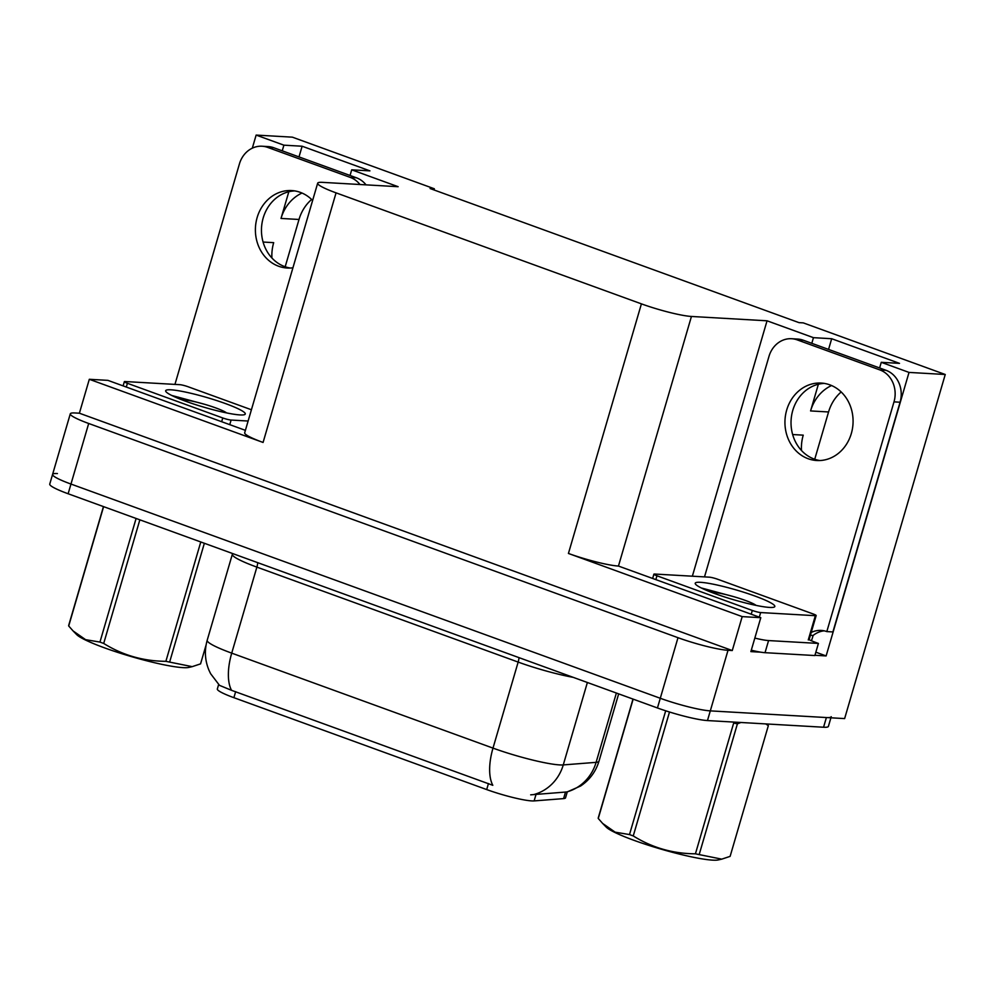<?xml version="1.0" encoding="UTF-8"?>
<svg xmlns="http://www.w3.org/2000/svg" width="995" height="995" viewBox="0 0 995 995"><rect width="100%" height="100%" fill="white"/><g stroke="black" fill="none" stroke-linecap="round" stroke-linejoin="round"><path stroke-width="1.49" d="M285.179 266.759L299.01 219.472A40.695 35.733 93.3 0 1 311.622 199.473M288.824 191.749L281.013 218.44A40.695 35.733 93.3 0 1 302.02 193.042M433.994 189.945L434.342 188.776L292.368 137.161L256.138 135.084L252.32 148.155M879.617 367.963L881.259 362.317L909.02 372.416L945.25 374.493L844.631 718.589L710.306 710.878A38.158 4.652 -163.7 0 1 660.282 698.279L70.968 484.055A38.158 4.652 -163.7 0 1 52.586 474.404A38.158 4.652 -163.7 0 1 57.424 473.558M815.85 652.198L826.124 655.929L814.942 655.282M760.777 652.173L750.877 651.613L760.789 617.684L618.455 566.055A38.158 4.652 16.3 0 1 568.431 553.456L742.195 616.614L760.789 617.684M245.404 430.337L107.908 380.364L89.314 379.294L263.078 442.452A38.158 4.652 16.3 0 1 244.683 432.788L317.666 183.204A38.158 4.652 16.3 0 0 336.061 192.856L641.414 303.861A38.158 4.652 16.3 0 0 691.438 316.46L767.045 320.8L692.358 576.204M79.389 413.211L732.27 650.543L728.017 650.295A38.158 4.652 -163.7 0 1 677.993 637.696L88.692 423.484A38.158 4.652 -163.7 0 1 70.297 413.82A38.158 4.652 -163.7 0 1 75.135 412.975L79.389 413.211L89.314 379.294M179.274 397.938L179.05 398.709M909.02 372.416L826.124 655.929M742.195 616.614L732.27 650.543M814.731 459.255L828.561 411.967A40.695 35.733 93.3 0 1 841.173 391.968M945.25 374.493L803.276 322.877L799.022 322.641L430.089 188.528L434.342 188.776M350.053 175.468L351.708 169.822L398.124 186.699L322.504 182.359A38.158 4.652 16.3 0 0 317.666 183.204M767.045 320.8L813.45 337.666L811.808 343.325M256.138 135.084L283.898 145.17L282.244 150.83M881.259 362.317L899.505 363.362L831.683 338.723L813.45 337.666M351.708 169.822L369.941 170.866L302.132 146.228L283.898 145.17M567.262 791.92L565.533 797.841A34.34 4.179 -163.7 0 1 563.593 798.612L534.128 800.913A34.34 4.179 -163.7 0 1 486.692 789.57L233.887 697.682A34.34 4.179 -163.7 0 1 217.345 688.975L218.639 684.523M271.909 257.979A40.695 35.733 93.3 0 1 273.687 242.656L263.09 242.046M302.132 146.228L299.01 156.911M792.642 434.541L803.239 435.151A40.695 35.733 -86.7 0 0 801.46 450.474M831.571 385.538A40.695 35.733 -86.7 0 0 810.577 410.935L828.561 411.967M831.683 338.723L828.561 349.407M818.375 384.244L810.577 410.935M231.536 690.319A44.514 20.609 110 0 1 231.723 653.143A50.869 6.194 16.3 0 1 207.196 640.258C204.336 650.419 204.908 660.369 208.913 670.12L210.604 673.677L219.497 685.356L231.536 690.319L492.811 785.304A44.514 20.609 -70 0 1 492.998 748.116A50.869 6.194 16.3 0 0 559.688 764.919A50.869 6.194 16.3 0 0 563.269 764.919L596.104 762.344A50.869 6.194 16.3 0 0 598.978 761.212L618.666 693.876M831.235 716.698A38.158 4.652 -163.7 0 1 826.397 717.544L710.306 710.878A38.158 4.652 -163.7 0 1 660.282 698.279L70.968 484.055A38.158 4.652 -163.7 0 1 52.586 474.404L70.297 413.82M530.671 794.831L566.665 791.97A44.514 42.064 -94.5 0 0 596.104 762.344L616.378 693.042M830.912 717.805L828.4 726.387A38.158 4.652 -163.7 0 1 823.561 727.233L707.47 720.567A38.158 4.652 -163.7 0 1 657.446 707.967L68.133 493.756A38.158 4.652 -163.7 0 1 49.75 484.092L52.586 474.404M312.617 200.468A38.793 34.054 -86.7 0 0 300.266 192.346A38.793 34.054 -86.7 0 0 291.684 190.567A38.793 34.054 -86.7 0 0 256.026 222.395A38.793 34.054 -86.7 0 0 278.65 266.25A38.793 34.054 -86.7 0 0 287.232 268.028A38.793 34.054 -86.7 0 0 292.928 267.804M290.279 268.041A38.793 34.054 93.3 0 1 284.732 266.598A38.793 34.054 93.3 0 1 261.834 224.447A38.793 34.054 93.3 0 1 294.707 190.903M174.946 384.406L239.422 163.926A25.435 22.338 93.3 0 1 262.071 146.228A25.435 22.338 93.3 0 1 267.692 147.397L350.339 177.433A25.435 22.338 93.3 0 1 359.966 184.498M178.391 397.167A25.435 22.338 93.3 0 1 180.717 399.368M262.071 146.228L268.14 146.576A25.435 22.338 93.3 0 1 273.774 147.745L356.409 177.782A25.435 22.338 93.3 0 1 366.036 184.859M829.818 384.841A38.793 34.054 -86.7 0 0 821.236 383.063A38.793 34.054 -86.7 0 0 785.577 414.89A38.793 34.054 -86.7 0 0 808.201 458.745A38.793 34.054 -86.7 0 0 816.783 460.523A38.793 34.054 -86.7 0 0 852.441 428.696A38.793 34.054 -86.7 0 0 829.818 384.841M819.83 460.536A38.793 34.054 93.3 0 1 814.283 459.093A38.793 34.054 93.3 0 1 791.398 416.955A38.793 34.054 93.3 0 1 824.258 383.398M797.244 339.892L879.891 369.929A25.435 22.338 93.3 0 1 893.995 401.868L826.82 631.589L832.902 631.937L900.077 402.216A25.435 22.338 93.3 0 0 885.973 370.277L803.326 340.24L797.244 339.892A25.435 22.338 93.3 0 0 791.622 338.723L797.691 339.071A25.435 22.338 93.3 0 1 803.326 340.24M704.497 576.901L768.973 356.421A25.435 22.338 93.3 0 1 791.622 338.723M811.223 632.459A25.435 22.338 93.3 0 1 821.186 630.42A25.435 22.338 93.3 0 1 826.82 631.589M824.221 630.83A25.435 22.338 -86.7 0 0 813.114 635.469L812.405 637.894A12.724 5.883 -70 0 1 811.385 640.743M751.287 650.195A25.435 3.097 16.3 0 0 765.031 652.683L814.868 655.543L818.412 643.429A25.435 3.097 -163.7 0 1 808.425 639.412M765.031 652.683L768.575 640.569A25.435 3.097 -163.7 0 1 754.832 638.081M810.39 635.308L813.114 635.469M768.575 640.569L818.412 643.429M170.929 389.816A41.467 5.05 -163.7 0 1 218.751 401.234A41.467 5.05 -163.7 0 1 244.807 414.517A41.467 5.05 -163.7 0 1 240.019 414.927A41.467 5.05 -163.7 0 1 196.91 405.052A41.467 5.05 -163.7 0 1 165.804 391.421A41.467 5.05 -163.7 0 1 170.929 389.816M203.963 404.119L171.737 395.463M248.128 421.034L231.101 420.052A6.356 0.771 -163.7 0 1 222.768 417.962L127.41 383.299A6.356 0.771 -163.7 0 1 124.338 381.682A6.356 0.771 -163.7 0 1 125.146 381.545L179.846 384.679A6.356 0.771 -163.7 0 1 188.192 386.781L251.424 409.766M191.227 400.96L172.471 395.823M700.48 582.311A41.467 5.05 -163.7 0 1 748.302 593.729A41.467 5.05 -163.7 0 1 774.359 607.012A41.467 5.05 -163.7 0 1 769.57 607.423A41.467 5.05 -163.7 0 1 726.462 597.547A41.467 5.05 -163.7 0 1 695.356 583.916A41.467 5.05 -163.7 0 1 700.48 582.311M733.514 596.614L701.288 587.958M760.653 612.559A6.356 0.771 -163.7 0 1 752.319 610.457L656.961 575.794A6.356 0.771 -163.7 0 1 653.889 574.177A6.356 0.771 -163.7 0 1 654.698 574.04L709.398 577.175A6.356 0.771 -163.7 0 1 717.743 579.277L813.102 613.94A6.356 0.771 -163.7 0 1 816.161 615.557A6.356 0.771 -163.7 0 1 815.353 615.694L760.653 612.559L759.309 617.149M720.79 593.455L702.022 588.319M204.361 543.27L169.623 662.098L192.197 666.65L188.826 667.421A59.775 7.288 -163.7 0 1 104.624 647.894A59.775 7.288 -163.7 0 1 76.702 634.636L73.058 630.917L85.607 639.673L99.948 642.073L136.104 518.457M192.197 666.65L200.555 663.876L206.114 644.897M169.623 662.098A68.68 8.37 -163.7 0 1 165.879 661.314L200.779 541.964M139.847 519.825L103.704 643.442C122.621 655.245 143.355 661.19 165.879 661.314M103.704 643.442A68.68 8.37 -163.7 0 1 101.801 642.758A68.68 8.37 -163.7 0 1 99.948 642.073M182.048 399.89A24.228 2.948 -163.7 0 1 215.641 407.875A24.228 2.948 -163.7 0 1 226.549 412.9M103.604 506.642L68.705 625.992A68.68 8.37 -163.7 0 1 68.692 625.407L103.443 506.592M68.705 625.992L73.058 630.905M740.902 722.494L737.407 723.838L699.174 854.593L721.748 859.145L718.378 859.916A59.775 7.288 -163.7 0 1 634.188 840.402A59.775 7.288 -163.7 0 1 606.253 827.131L602.609 823.412L615.159 832.168L629.499 834.569L665.692 710.803M721.748 859.145L730.119 856.372L768.351 725.616L765.74 723.912M699.174 854.593A68.68 8.37 -163.7 0 1 695.43 853.809L733.676 723.054A68.68 8.37 -163.7 0 0 737.407 723.838M669.498 712.01L633.255 835.937C652.185 847.74 672.906 853.685 695.43 853.809M633.255 835.937A68.68 8.37 -163.7 0 1 631.365 835.253A68.68 8.37 -163.7 0 1 629.499 834.569M711.599 592.386A24.228 2.948 -163.7 0 1 745.193 600.371A24.228 2.948 -163.7 0 1 756.1 605.395M633.156 699.137L598.269 818.487A68.68 8.37 -163.7 0 1 598.256 817.902L632.994 699.087M598.269 818.487L602.609 823.4M281.013 218.44L299.01 219.472M88.692 423.484L68.133 493.756M677.993 637.696L657.446 707.967M728.017 650.295L707.47 720.567M641.414 303.861L568.431 553.456M336.061 192.856L263.078 442.452M691.438 316.46L618.455 566.055M563.593 798.612L565.521 792.008M534.128 800.913L536.056 794.321M486.692 789.57L488.458 783.538M233.887 697.682L235.653 691.637M519.029 657.658A12.724 5.883 -70 0 1 518.159 662.085L256.872 567.113A50.869 6.194 -163.7 0 1 232.357 554.227L207.196 640.258M573.195 677.346A50.869 6.194 -163.7 0 1 518.159 662.085L492.998 748.116L231.723 653.143L256.872 567.113A12.724 5.883 -70 0 0 257.742 562.672M533.581 794.619A44.514 42.064 -94.5 0 0 563.269 764.919L587.373 682.495M823.561 727.233L826.397 717.544M273.774 147.745L267.692 147.397M350.339 177.433L356.409 177.782M879.891 369.929L885.973 370.277M893.995 401.868L900.077 402.216M231.101 420.052L229.758 424.654M222.768 417.962L221.661 421.706M127.41 383.299L126.303 387.043M752.319 610.457L751.225 614.201M815.353 615.694L808.276 639.922M656.961 575.794L655.867 579.538M567.113 791.958L580.545 786.05C589.637 779.968 595.781 771.685 598.978 761.212M232.544 553.519L232.357 554.227M124.338 381.682L123.106 385.886M816.161 615.557L809.072 639.785M653.889 574.177L652.67 578.381"/></g></svg>
